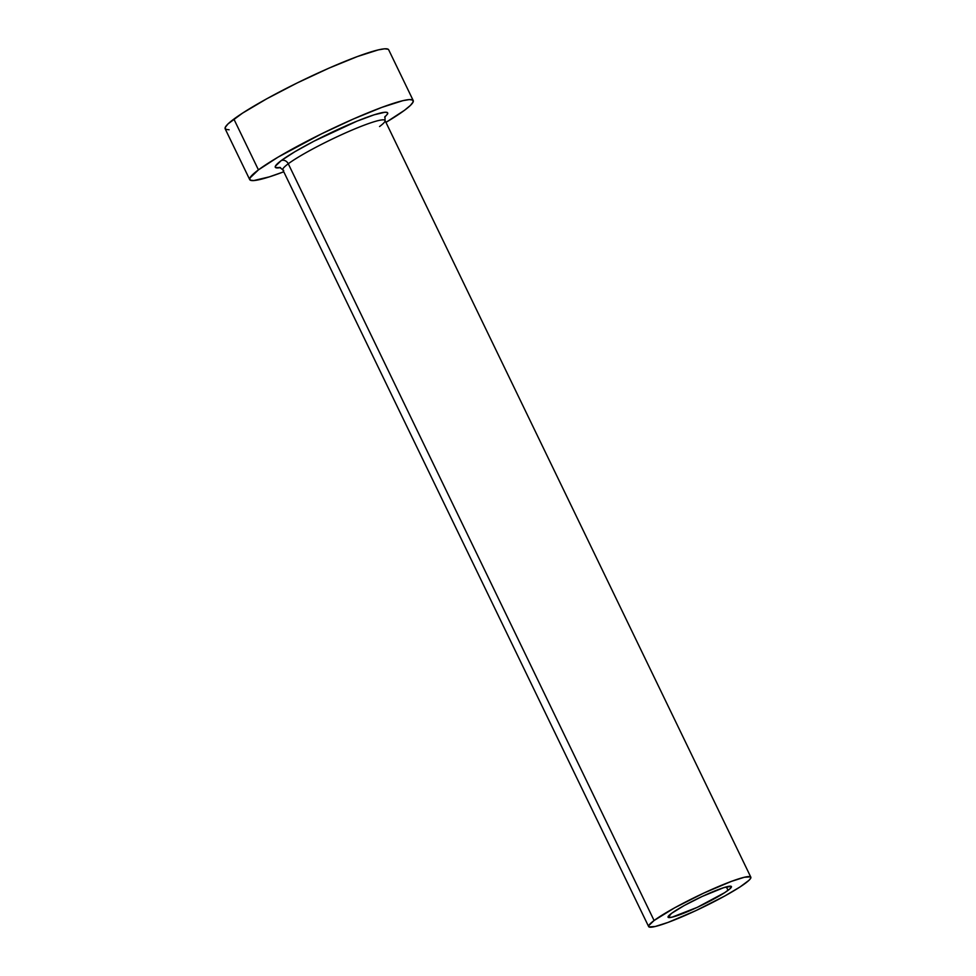 <?xml version="1.0" encoding="UTF-8"?>
<svg xmlns="http://www.w3.org/2000/svg" width="976" height="976" viewBox="0 0 976 976"><rect width="100%" height="100%" fill="white"/><g stroke="black" fill="none" stroke-linecap="round" stroke-linejoin="round"><path stroke-width="1.46" d="M728.047 890.344A35.185 3.855 -25.8 0 1 693.192 909.205A35.185 3.855 -25.8 0 1 668.06 917.208A35.185 3.855 -25.8 0 1 671.439 913.438L684.176 905.569L702.159 896.468L723.814 887.635L731.231 886.379L730.292 888.489L724.704 892.65L697.328 907.314L672.098 917.159L668.243 917.403L671.439 913.438A35.185 3.855 -25.8 0 1 706.295 894.577A35.185 3.855 -25.8 0 1 731.427 886.574A35.185 3.855 -25.8 0 1 728.047 890.344L726.364 886.879L728.047 890.344M385.008 116.425L385.02 120.463A56.754 6.222 154.2 0 0 344.491 133.37A56.754 6.222 154.2 0 0 288.274 163.773A5.673 4.892 53.4 0 0 281.259 160.564L275.342 166.237L275.586 167.604L280.49 167.579A62.427 6.856 -25.8 0 1 281.259 160.564A5.673 4.892 -126.6 0 1 288.274 163.773A56.754 6.222 154.2 0 0 283.711 170.397M379.566 126.538A56.754 6.222 154.2 0 0 384.141 119.914A56.754 6.222 154.2 0 0 340.953 134.969A56.754 6.222 154.2 0 0 288.274 163.773L654.091 920.514A56.754 6.222 -25.8 0 1 710.308 890.1A56.754 6.222 -25.8 0 1 750.837 877.192A56.754 6.222 -25.8 0 1 745.383 883.268A56.754 6.222 -25.8 0 1 689.178 913.682A56.754 6.222 -25.8 0 1 648.65 926.59A56.754 6.222 -25.8 0 1 654.091 920.514L288.274 163.773A56.754 6.222 154.2 0 0 282.833 169.861L648.65 926.59M413.226 100.565L388.668 49.776A90.805 9.967 154.2 0 0 323.812 70.431A90.805 9.967 154.2 0 0 233.886 119.084L258.433 169.873A90.805 9.967 -25.8 0 1 348.371 121.219A90.805 9.967 -25.8 0 1 413.226 100.565A90.805 9.967 -25.8 0 1 404.503 110.288A90.805 9.967 -25.8 0 1 385.947 122.378L404.503 110.288L410.31 105.506L413.104 102.041L412.75 100.052L409.273 99.589L402.807 100.687L381.994 107.323L353.507 118.938L321.653 133.785L278.148 157.087L258.433 169.873L233.886 119.084A90.805 9.967 154.2 0 0 225.163 128.82L249.71 179.596A90.805 9.967 -25.8 0 1 258.433 169.873L249.832 178.12L250.185 180.121L253.662 180.572L269.339 176.863L283.76 171.788A90.805 9.967 -25.8 0 1 249.71 179.596M387.57 113.985A62.427 6.856 -25.8 0 0 346.761 125.489A62.427 6.856 -25.8 0 0 281.259 160.564L294.813 151.768L313.943 141.203L356.899 121.195L374.174 114.79L384.959 112.24L387.35 112.557L387.594 113.936L384.678 117.218M388.192 49.264L384.715 48.8L378.249 49.898L357.448 56.535L328.949 68.149L297.094 82.997L266.741 98.796L242.499 113.155L228.067 123.867L225.285 127.331L225.639 129.332L229.116 129.784M654.091 920.514L648.723 925.663L648.942 926.907L655.152 926.517L668.157 922.369L695.851 910.632L724.851 895.956L740.003 886.977L749.019 880.279L750.764 878.119L750.544 876.875L744.322 877.265L731.329 881.413L703.635 893.15L674.636 907.826L654.091 920.514M279.673 167.347L282.833 169.861M385.02 120.463L750.837 877.192"/></g></svg>
